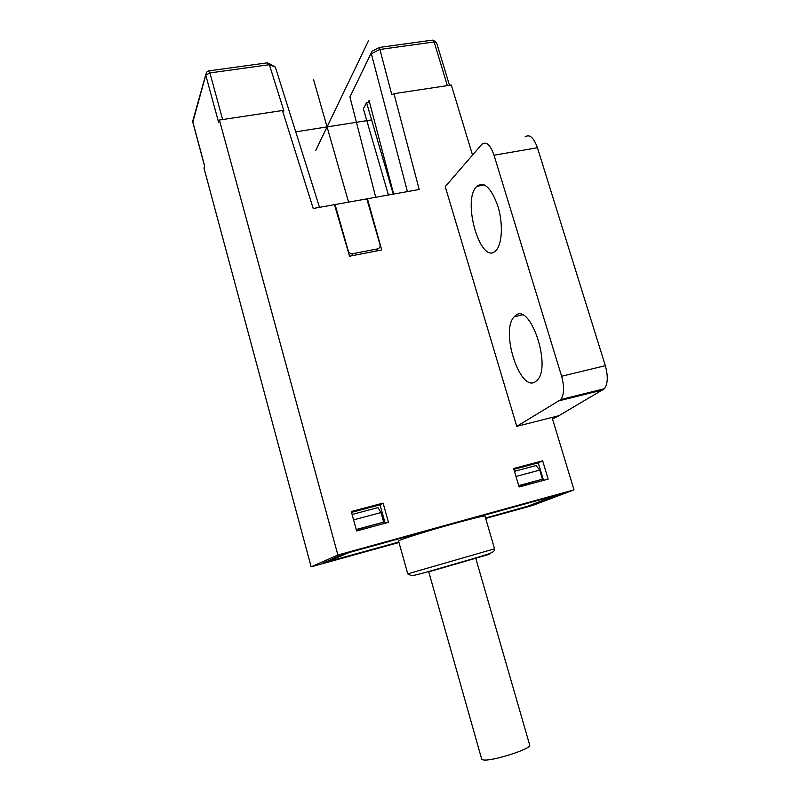 <?xml version="1.0" encoding="UTF-8"?>
<svg xmlns="http://www.w3.org/2000/svg" width="800" height="800" viewBox="0 0 800 800"><rect width="100%" height="100%" fill="white"/><g stroke="black" fill="none" stroke-linecap="round" stroke-linejoin="round"><path stroke-width="1.2" d="M428.74 571.83L489.68 554.2L428.74 571.8M485.03 516.12L485.01 516.06C483.57 515.8 473.65 518.19 455.24 523.23C432.53 529.47 405.73 537.71 400.13 540.12L398.57 541.01L407.77 573.84L494.55 548.81C494.46 552.13 493.8 552.71 468.64 559.98C446.6 566.26 415.36 575.73 411.41 575.74L407.77 573.84M398.86 542.03L327.04 561.82L349.4 552.45L555.05 495.67L527.84 506.17L485.58 518M353.57 519.88L380.98 512.55L377.96 507.6L352.09 514.48M356.31 529.82L383.65 522.11L356.23 529.52M515.98 476.45L539.73 470.1L536.06 465.58L514.46 471.32M518.78 485.89L542.45 479.19L518.7 485.61M380.98 512.55L383.65 522.11M539.73 470.1L542.45 479.19M428.71 571.71L481.66 759.02L483.01 759.86C490.49 761.93 531.83 748.88 529.72 745.15L529.68 745.01M369.51 102.2L366.58 102.65L363.35 108.76L388.44 195M366.58 102.65L393.26 194.14M380 244.67C380.41 246.79 379.62 248.19 377.62 248.87L352.84 253.67C350.59 253.88 349.05 252.92 348.22 250.79L335.09 204.56L366.81 198.88L380 244.67M376.69 250.93L376.73 249.93M334.65 205.32L335.09 204.56M398.88 542.13L323.15 563.11L343.6 553.92L562.05 493.61L527.85 506.4L485.61 518.1M376.92 249.83L377.2 250.83M351.51 512.37L380 504.81L385.19 523.23M513.87 469.31L538.24 462.85L542.67 460.83L513.63 468.52L519.1 486.98L548.16 479.11L542.67 460.83M543.56 480.36L538.24 462.85M219.42 120.03L218.64 122.46L205.77 75.16L192.84 122.07L204.65 165.98L203.98 168.08L311.14 566.83L337.88 555.03L219.42 120.03L282.44 110.52L313.21 208.48L334.46 204.67L349.56 256.2L381.71 249.96L367.43 198.76L366.98 199.47M393.66 194.06L369.07 100.51L368.05 102.43M516.78 426.35L560.91 399.53C564.22 394.55 564.45 386.79 561.61 376.24L494.03 155.24C490.33 144.83 486.3 141.16 481.94 144.21L445.24 186.63L516.78 426.35L552.04 417.43L574 489.87L532.59 505.45L485.71 518.45M311.14 566.83L398.99 542.49M574 489.87L337.88 555.03M552.04 417.43L558.91 415.69L552.54 419.08M558.91 415.69L604.45 388.72C607.88 383.77 608.17 376.09 605.32 365.68L537.42 147.73C533.69 137.46 529.58 133.86 525.07 136.91M515.37 315.69L514.14 316.85C500.08 330.86 519.99 392.62 535.35 381.78L537.22 380.18C551.94 366.02 529.83 301.67 515.37 315.69M476.38 186.76C461.8 201.57 481.11 266.08 495.73 250.75L495.97 250.52C502.19 244.42 503.25 223.67 497.96 206.35C491.29 187.75 484.21 181.1 476.72 186.39L476.38 186.76M367.43 198.76L419.2 189.49L393.97 93.67L451.3 85.02L472.53 155.07M383.1 503.1L351.28 511.53L356.63 530.96L388.48 522.34L383.1 503.1L380 504.81M407.41 191.6L371.35 53.77L379.88 49.37L391.81 94.74L393.97 93.67M371.22 52.93L349.93 96.99L372.16 51.04M372.83 50.81L379.34 47.45L379.88 49.37M349.93 96.99L375.72 197.28M387.24 190.88L388.3 195.02M267.24 62.75L269.35 64.63L283.94 111.06L282.44 110.52M269.35 64.63L275.35 67.11L319.5 207.35M268.69 63.35L275.35 67.11M449.48 85.29L436.53 42.53L434.14 41.96L432.38 40.14L379.36 47.43M371.61 119.9L295.73 131.84M348.57 202.14L313.56 79.62M315.78 150.37L368.52 40.72M375.88 251.09L377.48 248.9M352.84 253.67L351.35 255.85M603.1 389.86L559.6 400.67M561.61 376.24L605.32 365.68M537.42 147.73L494.03 155.24M269.37 64.71L209.91 72.92L205.77 75.16L206.42 72.25L208.64 70.9L209.91 72.92L222.63 119.55M205.7 74.87L192.73 121.12M447.35 85.61L434.14 41.96L379.9 49.45M485.01 516.06L494.55 548.8M529.72 745.15L475.72 558.15M377.62 248.87L376.02 251.06M560.91 399.53L604.45 388.72M209 70.85L266.79 62.91M204.6 166.14L192.84 122.4M436.53 42.53L432.97 40.05M514.14 316.85L522.33 314.89M476.72 186.39L484.29 184.88"/></g></svg>
